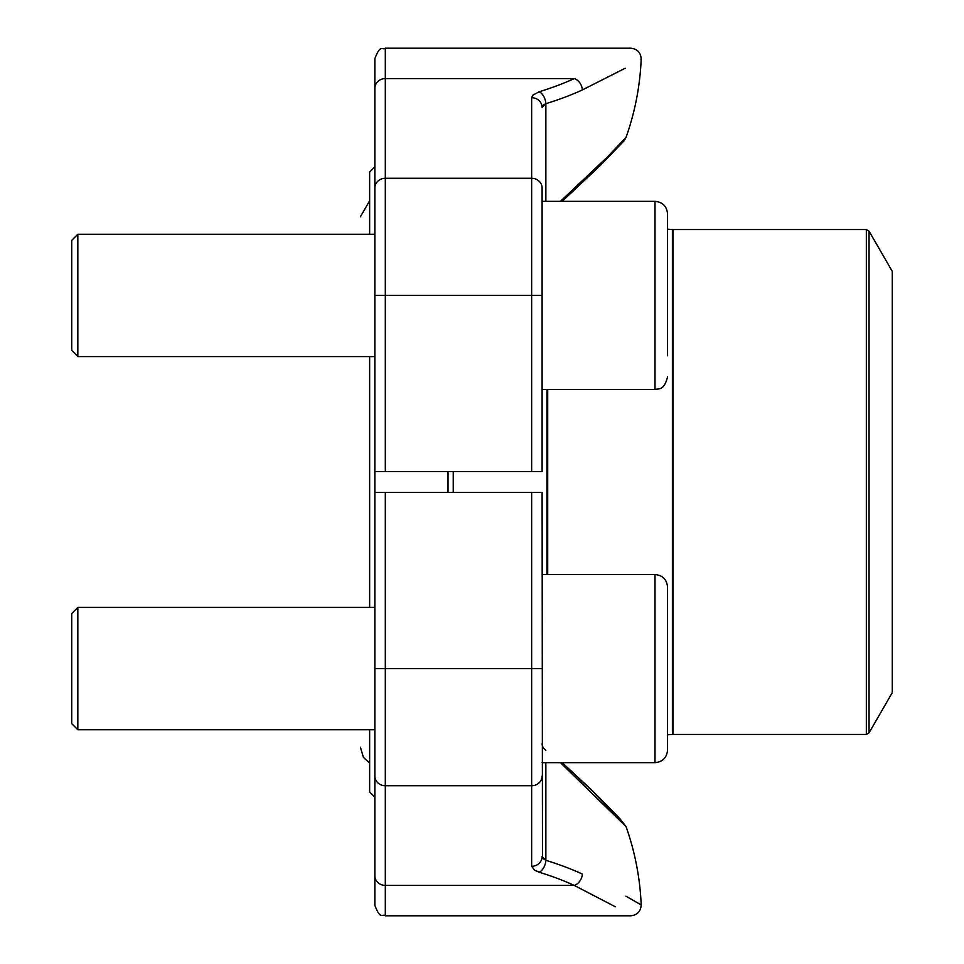 <?xml version="1.0" encoding="UTF-8"?>
<svg xmlns="http://www.w3.org/2000/svg" width="964" height="964" viewBox="0 0 964 964"><rect width="100%" height="100%" fill="white"/><g stroke="black" fill="none" stroke-linecap="round" stroke-linejoin="round"><path stroke-width="1.45" d="M542.479 857.84L542.105 492.447L374.851 492.447L374.851 668.582L385.311 668.582L385.311 915.8C382.13 913.318 380.78 920.692 374.851 905.353L374.851 668.582M374.851 748.028L374.851 875.698A10.447 9.724 180 0 0 385.311 885.41L574.231 885.41C649.146 924.946 649.146 924.946 574.231 885.41A255.327 93.882 180 0 0 539.141 872.203A10.447 6.254 107.2 0 0 545.853 860.298A265.739 97.713 0 0 1 582.364 874.059C660.256 914.173 660.256 914.173 582.364 874.059A10.447 7.591 114.7 0 1 574.231 885.41M385.311 915.8L630.745 915.8C637.276 915.101 640.759 911.474 641.181 904.919A266.546 266.546 0 0 0 626.034 826.582L560.446 762.669M641.181 904.919L625.949 896.195M574.508 885.542L615.345 906.775M621.876 821.316L594.752 793.553M545.853 762.669L545.853 860.298L542.105 856.55A10.447 9.724 180 0 1 531.646 866.274L534.586 870.215L539.141 872.203M542.105 743.786A10.447 8.459 180 0 0 545.853 750.281M545.853 860.298L543.081 858.599M385.311 471.553L542.105 471.553L542.105 188.004A10.447 9.724 -0 0 0 531.646 178.28L385.311 178.28L385.311 471.553L374.851 471.553L374.851 58.647C380.78 43.308 382.13 50.682 385.311 48.2L385.311 178.28A10.447 9.724 180 0 0 374.851 188.004M625.142 68.263L582.364 89.941C660.256 49.827 660.256 49.827 582.364 89.941A10.447 7.591 -114.7 0 0 574.231 78.59C649.146 39.054 649.146 39.054 574.231 78.59L385.311 78.59A10.447 9.724 180 0 0 374.851 88.302L374.851 215.972M560.446 201.331L607.236 157.132L626.034 137.418A266.546 266.546 0 0 0 641.181 59.081L640.927 59.238M582.364 89.941A265.739 97.713 180 0 1 545.853 103.702A10.447 6.254 -107.2 0 0 539.141 91.797L532.839 95.159L531.646 97.725A10.447 9.724 0 0 1 542.105 107.45L545.853 103.702L545.853 201.331M542.479 106.16L543.081 105.401M543.961 104.678L545.781 103.726M374.851 797.156L369.634 791.926L369.634 729.736M369.634 607.428L369.634 356.572M369.634 234.264L369.634 172.074L374.851 166.844M448.031 492.447L448.031 471.553M374.851 471.553L374.851 492.447M453.249 471.553L453.249 492.447M869.046 732.869L892.278 692.634L892.278 271.366L869.046 231.131L869.046 732.869L866.335 734.435L866.335 229.565L673.137 229.565L673.137 734.435L672.402 734.472L672.402 229.528L667.546 229.191M77.831 356.572L71.722 350.45L71.722 240.373L77.831 234.264L77.831 356.572L374.851 356.572M542.105 389.492L655.002 389.492L655.002 201.331C662.617 202.078 666.799 206.26 667.546 213.875L667.546 355.764M77.831 729.736L71.722 723.627L71.722 613.55L77.831 607.428L77.831 729.736L374.851 729.736M655.002 574.508C662.617 575.255 666.799 579.436 667.546 587.052L667.546 750.125C666.799 757.74 662.617 761.922 655.002 762.669L655.002 574.508L542.105 574.508M542.105 668.582L531.646 668.582L531.646 492.447M385.311 492.447L385.311 668.582L531.646 668.582L531.646 785.72L385.311 785.72A10.447 9.724 180 0 1 374.851 775.996M531.646 866.274L531.646 785.72A10.447 9.724 180 0 0 542.105 775.996M531.646 471.553L531.646 295.418L374.851 295.418M531.646 97.725L531.646 295.418L542.105 295.418M539.141 91.797A255.327 93.882 0 0 0 574.231 78.59M546.962 574.508L546.962 389.492M547.697 389.492L547.697 574.508M600.596 798.782L562.181 762.669L592.185 790.468L619.659 818.448L626.034 826.582M641.181 59.081C640.759 52.526 637.276 48.899 630.745 48.2L385.311 48.2M600.596 165.218L624.094 140.768L626.034 137.418M562.181 201.331L600.295 165.519L621.876 142.684M672.402 734.472L667.546 734.809M866.335 734.435L673.137 734.435M866.335 229.565L869.046 231.131M673.137 229.565L672.402 229.528M360.403 747.245L363.416 757.355L369.634 763.223M369.634 200.777L360.403 216.755M667.546 213.875C666.799 206.26 662.617 202.078 655.002 201.331L542.105 201.331M374.851 234.264L77.831 234.264M655.002 389.492C658.713 388.335 663.931 391.083 667.546 376.948M667.546 750.125C666.799 757.74 662.617 761.922 655.002 762.669L542.105 762.669M374.851 607.428L77.831 607.428"/></g></svg>
